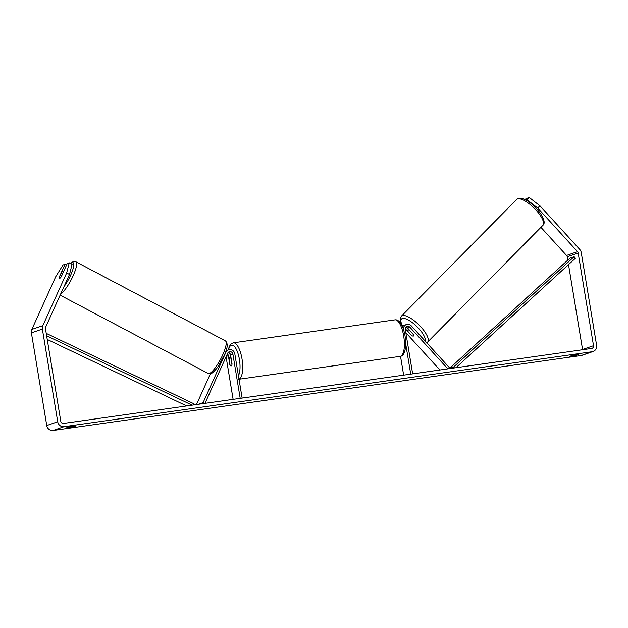 <?xml version="1.0" encoding="UTF-8"?>
<svg xmlns="http://www.w3.org/2000/svg" width="628" height="628" viewBox="0 0 628 628"><rect width="100%" height="100%" fill="white"/><g stroke="black" fill="none" stroke-linecap="round" stroke-linejoin="round"><path stroke-width="0.94" d="M196.462 404.558L210.419 373.739M198.322 404.291L203.111 402.642L225.939 352.23A4.969 4.655 -109.1 0 1 234.809 353.847L242.133 398.074M238.428 375.709A16.359 5.636 -98.1 0 0 239.417 359.459A16.359 5.636 -98.1 0 0 233.977 346.036A16.359 5.636 -98.1 0 0 228.561 349.804L226.237 350.605A4.969 4.655 70.9 0 0 226.025 350.683M204.987 403.349L227.713 353.179A2.897 2.716 -109.1 0 1 232.886 354.114L240.202 398.348M227.383 353.894A2.897 2.716 -109.1 0 1 228.356 355.684L229.84 364.648A4.145 1.429 -98.1 0 0 231.12 365.928A4.145 1.429 -98.1 0 0 232.038 363.895L230.554 354.922A2.897 2.716 70.9 0 0 228.176 352.457M226.08 356.783L233.121 399.353M229 352.74A4.969 4.655 -109.1 0 1 230.28 355.409L230.649 357.622M204.547 403.411L203.111 402.642M537.709 208.001L527.057 199.743L529.271 197.514L539.923 205.772L537.709 208.001L577.525 251.655A2.488 2.324 -109.1 0 1 578.176 252.998L593.523 345.683A2.488 2.324 -109.1 0 1 591.615 348.454L63.507 423.437A2.488 2.324 -109.1 0 1 60.79 421.317L45.444 328.632A2.488 2.324 -109.1 0 1 45.632 327.172L69.496 274.475L66.662 272.968L69.253 262.826L67.243 263.517L61.285 276.673A4.145 1.021 118.1 0 1 59.228 278.51A4.145 0.958 117.9 0 1 59.095 277.835L61.458 272.615A4.145 0.958 117.9 0 1 62.855 271.218A4.145 0.958 117.9 0 1 63.138 271.21A4.145 0.958 117.9 0 1 63.302 271.908L60.955 277.136A4.145 0.958 117.9 0 1 60.107 278.118M68.805 426.93L75.737 425.949L73.719 426.648L66.788 427.629L68.805 426.93M575.75 354.804L569.494 356.257L576.425 355.275L578.443 354.577L575.75 354.804M539.923 205.772L579.738 249.426A5.801 5.432 -109.1 0 1 581.253 252.566L596.6 345.243A5.801 5.432 -109.1 0 1 593.107 351.492L582.14 355.275A5.801 5.432 -109.1 0 1 581.19 355.511L53.074 430.486A5.801 5.432 -109.1 0 1 46.747 425.541L31.4 332.864A5.801 5.432 -109.1 0 1 31.832 329.449L55.696 276.752L63.035 264.977L65.045 264.278L59.095 277.435A4.145 1.021 118.1 0 0 59.228 278.51M593.107 351.492A5.801 5.432 -109.1 0 1 592.157 351.719L64.04 426.695A5.801 5.432 -109.1 0 1 57.713 421.749L42.366 329.072A5.801 5.432 -109.1 0 1 42.798 325.657L66.662 272.968M568.505 264.6L582.556 349.474A2.488 2.324 -109.1 0 1 582.588 349.741M540.92 227.336L566.558 255.447A2.488 2.324 -109.1 0 1 567.21 256.789L567.767 260.149M69.253 262.826L72.087 264.341L69.496 274.475M66.537 265.071L65.045 264.278M525.981 200.112L527.057 199.743M525.581 199.9L527.253 198.213L529.271 197.514M524.608 199.429L525.063 198.966L524.223 199.257M525.754 199.728L525.063 198.966M576.331 354.718L576.425 355.275M73.625 426.09L73.719 426.648M448.306 368.801L449.428 367.67L411.34 325.908A4.969 4.655 70.9 0 0 403.333 328.939M408.498 329.308L406.834 327.494M402.367 326.442A4.969 4.655 -109.1 0 1 404.071 325.359L406.402 324.558M439.89 369.994L405.829 332.659M447.866 368.864L409.958 327.298A2.897 2.716 70.9 0 0 405.327 329.637L412.651 373.864M406.01 327.212A2.897 2.716 -109.1 0 1 407.627 328.106L413.412 334.449A4.145 1.319 44.8 0 1 413.601 335.933A4.145 1.319 44.8 0 1 413.42 336.043A4.145 1.382 44.6 0 1 411.646 335.54L407.698 331.215A4.145 1.382 44.6 0 1 407.713 330.1A4.145 1.382 44.6 0 1 407.902 329.983A4.145 1.382 44.6 0 1 409.676 330.493L409.739 330.422M405.696 343.767L410.728 374.139M400.523 356.288L403.647 375.144M403.027 325.885A4.969 4.655 70.9 0 0 402.179 326.026M411.222 335.211L405.437 328.868A2.897 2.716 70.9 0 0 405.311 328.742M229.094 359.247A4.145 1.429 81.9 0 1 229.95 357.724A4.145 1.429 81.9 0 1 231.01 358.58L231.975 364.405A4.145 1.429 81.9 0 1 231.12 365.928A4.145 1.429 81.9 0 1 230.06 365.072L229.094 359.247M413.546 334.732L409.676 330.493M574.11 256.687L453.675 366.972L449.562 368.393L569.996 258.108L574.11 256.687L575.429 258.265L455.897 367.725M453.675 366.972L454.468 367.93M47.233 339.442L186.681 405.947M46.629 335.768L192.144 405.17M46.229 333.358L194.021 403.835L193.565 404.966M225.421 352.41L225.939 352.23M230.554 354.922L232.886 354.114M226.245 356.414L228.356 355.684M60.696 293.92A18.432 4.27 -62.1 0 0 72.612 276.909A18.432 4.27 -62.1 0 0 75.87 261.782L73.052 261.703L70.438 263.462M70.619 263.556A16.359 3.792 117.9 0 1 72.008 262.7A16.359 3.792 117.9 0 1 72.628 270.213A16.359 3.792 117.9 0 1 63.954 286.713M75.87 261.782L225.436 340.894A18.432 4.27 117.9 0 1 221.676 357.065A18.432 4.27 117.9 0 1 209.462 373.448A18.432 4.27 117.9 0 1 208.206 373.479L60.131 295.152M581.19 355.511L592.157 351.719M53.074 430.486L64.04 426.695M31.832 329.449L42.798 325.657M582.556 349.474L593.523 345.683M567.21 256.789L578.176 252.998M566.558 255.447L577.525 251.655M46.747 425.541L57.713 421.749M31.4 332.864L42.366 329.072M407.627 328.106L409.958 327.298M403.694 336.004A18.432 6.351 -98.1 0 0 395.004 319.864C396.598 319.581 398.223 320.374 399.895 322.258C400.868 323.263 403.38 326.929 405.052 335.901C407.195 352.489 402.752 356.312 400.185 356.351A18.432 6.351 -98.1 0 0 403.694 336.004M395.004 319.864L233.333 342.817A18.432 6.351 81.9 0 1 242.023 358.949A18.432 6.351 81.9 0 1 239.001 379.179M517.48 198.943A18.432 6.131 -135.4 0 0 516.648 199.461L518.147 198.511C528.517 195.826 549.516 220.161 542.875 225.358A18.432 6.131 -135.4 0 0 535.08 209.069A18.432 6.131 -135.4 0 0 517.48 198.943M516.648 199.461L401.386 316.174A18.432 6.131 44.6 0 1 402.218 315.656A18.432 6.131 44.6 0 1 419.818 325.783A18.432 6.131 44.6 0 1 427.613 342.072L542.875 225.358M425.258 341.161A16.359 5.44 -135.4 0 0 416.851 326.536A16.359 5.44 -135.4 0 0 402.226 318.553A16.359 5.44 -135.4 0 0 402.627 325.932M225.436 340.894C228.097 343.351 227.721 348.1 224.306 355.158L218.458 365.896C216.99 368.746 211.361 374.202 211.024 373.558L208.206 373.479M63.64 271.477L63.138 271.21M233.333 342.817L231.183 343.799L229.299 346.475L228.294 349.898M230.994 357.575L229.95 357.724M238.514 379.304L400.185 356.351M401.386 316.174L400.303 318.215L400.436 321.355L402.43 325.963M407.713 330.1L408.616 329.19M426.122 343.021L427.613 342.072"/></g></svg>

